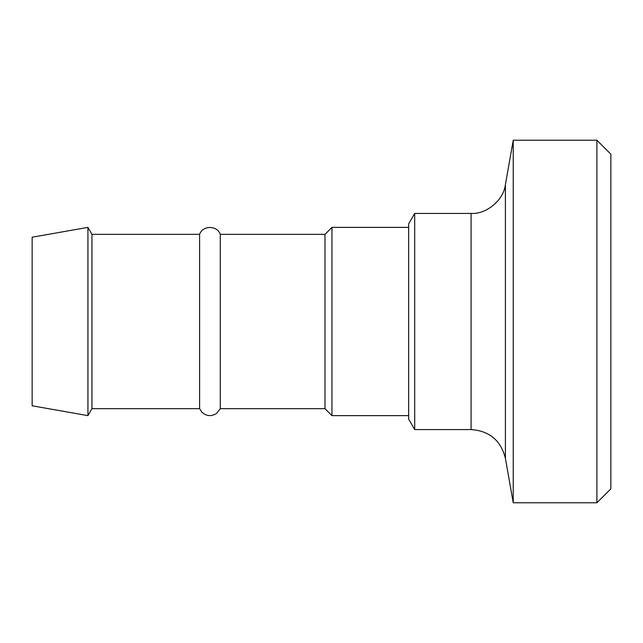 <?xml version="1.0" encoding="UTF-8"?>
<svg xmlns="http://www.w3.org/2000/svg" width="643" height="643" viewBox="0 0 643 643"><rect width="100%" height="100%" fill="white"/><g stroke="black" fill="none" stroke-linecap="round" stroke-linejoin="round"><path stroke-width="0.96" d="M32.15 237.211L32.15 405.789L87.93 415.627L87.93 227.373L32.15 237.211M87.93 227.373L91.957 234.349L91.957 408.651L87.93 415.627M91.957 234.349L199.603 234.349L199.603 408.651L91.957 408.651M199.603 234.349C202.73 225.211 217.157 225.211 220.284 234.349L220.284 408.651L216.715 413.336C211.314 416.777 206.282 416.294 201.621 411.898L199.603 408.651M220.284 234.349L324.988 234.349L324.988 408.651L331.957 415.627L408.651 415.627M324.988 234.349L331.957 227.373L331.957 415.627M331.957 227.373L408.651 227.373M596.905 502.778L610.85 488.833L610.85 154.167L596.905 140.222L596.905 502.778L513.235 502.778L513.235 140.222L596.905 140.222M505.406 184.621L505.406 458.379C500.897 440.487 489.452 430.882 471.078 429.572L471.078 213.428C485.867 214.489 503.565 200.576 505.406 184.621L513.235 140.222M471.078 429.572L414.695 429.572L414.695 213.428L471.078 213.428M414.695 429.572L408.651 419.115L408.651 223.885L414.695 213.428M220.284 408.651L324.988 408.651M505.406 458.379L513.235 502.778"/></g></svg>
